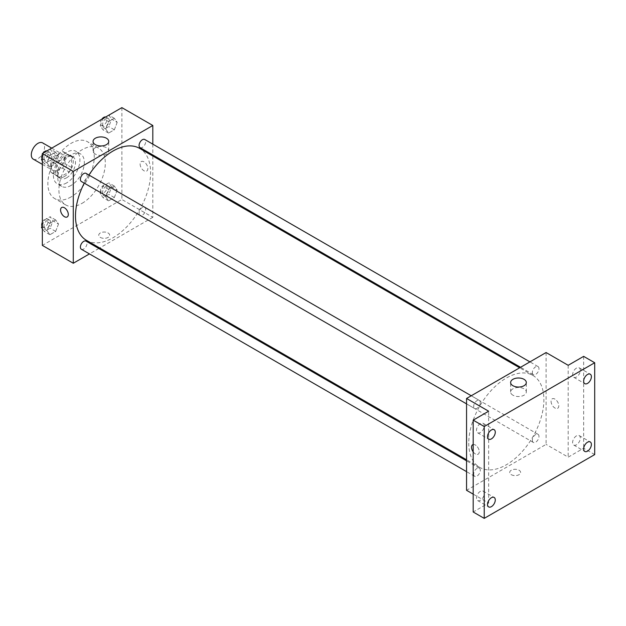 <?xml version="1.0" encoding="UTF-8"?>
<svg xmlns="http://www.w3.org/2000/svg" width="626" height="626" viewBox="0 0 626 626"><rect width="100%" height="100%" fill="white"/><g stroke="black" fill="none" stroke-linecap="round" stroke-linejoin="round"><path stroke-width="0.47" stroke-dasharray="3.13 2.35" d="M33.241 159.121A9.374 5.415 120 0 0 42.615 153.706A9.374 5.415 120 0 0 42.615 142.885M51.183 166.305A9.374 5.415 120 0 0 53.124 170.601A9.374 5.415 120 0 0 62.498 165.186A9.374 5.415 120 0 0 62.498 154.364A9.374 5.415 120 0 0 55.276 156.876A9.374 5.415 120 0 0 51.183 166.305M53.163 156.876L62.467 151.508A12.097 6.988 120 0 1 63.86 152.001A12.097 6.988 120 0 1 64.994 152.963L64.994 163.707A12.097 6.988 120 0 1 62.467 168.089L53.163 173.457A12.097 6.988 120 0 1 51.762 172.956A12.097 6.988 120 0 1 50.636 171.994L50.636 161.258A12.097 6.988 120 0 1 53.163 156.876L59.791 160.702L69.095 155.334L62.467 151.508M62.467 168.089L69.095 171.915L59.791 177.283L53.163 173.457M50.636 171.994L57.263 175.82L57.263 165.084L50.636 161.258M57.263 175.82A12.097 6.988 120 0 0 58.39 176.782A12.097 6.988 120 0 0 59.791 177.283M69.095 171.915A12.097 6.988 120 0 0 71.622 167.533L64.994 163.707M69.095 155.334A12.097 6.988 120 0 1 70.488 155.827A12.097 6.988 120 0 1 71.622 156.79L71.622 167.533M59.791 160.702A12.097 6.988 120 0 0 57.263 165.084M64.439 176.509A12.497 7.215 -60 0 1 58.195 177.135A12.497 7.215 -60 0 1 58.195 162.697A12.497 7.215 -60 0 1 70.691 155.483A12.497 7.215 -60 0 1 72.608 165.499A12.497 7.215 -60 0 1 64.439 176.509M66.653 177.784A12.497 7.215 120 0 0 74.815 166.774A12.497 7.215 120 0 0 72.898 156.758A12.497 7.215 120 0 0 63.265 160.107A12.497 7.215 120 0 0 57.811 172.682A12.497 7.215 120 0 0 60.401 178.41A12.497 7.215 120 0 0 66.653 177.784M71.622 156.79L64.994 152.963M66.653 182.894A18.749 10.822 -60 0 1 57.279 183.817A18.749 10.822 -60 0 1 57.279 162.173A18.749 10.822 -60 0 1 76.028 151.343A18.749 10.822 -60 0 1 78.899 166.367A18.749 10.822 -60 0 1 66.653 182.894M71.067 185.445A18.749 10.822 -60 0 1 61.692 186.368A18.749 10.822 -60 0 1 61.692 164.724A18.749 10.822 -60 0 1 80.441 153.894A18.749 10.822 -60 0 1 83.321 168.918A18.749 10.822 -60 0 1 71.067 185.445M71.067 196.924A32.81 18.944 -60 0 1 54.665 198.544A32.81 18.944 -60 0 1 54.665 160.663A32.81 18.944 -60 0 1 87.476 141.719A32.81 18.944 -60 0 1 92.499 168.011A32.81 18.944 -60 0 1 71.067 196.924M82.116 203.301A32.81 18.944 120 0 0 103.548 174.388A32.81 18.944 120 0 0 98.517 148.096A32.81 18.944 120 0 0 73.242 156.891A32.81 18.944 120 0 0 58.914 189.905A32.81 18.944 120 0 0 65.714 204.921A32.81 18.944 120 0 0 82.116 203.301M117.195 190.14L114.331 197.534L108.588 200.852L105.716 196.767L108.588 189.365L114.331 186.055L117.195 190.14L114.331 197.534L108.588 200.852L105.716 196.767L108.588 189.365L114.331 186.055L117.195 190.14L111.671 186.947L108.807 194.35L103.063 197.659L100.191 193.575L103.063 186.18L108.807 182.862L111.671 186.947M117.195 122.375L114.331 129.778L108.588 133.088L105.716 129.003L108.588 121.608L114.331 118.291L117.195 122.375L114.331 129.778L108.588 133.088L105.716 129.003L108.588 121.608L114.331 118.291L117.195 122.375L111.671 119.19L108.807 126.585L103.063 129.903L100.191 125.818L103.024 118.517M121.882 107.633L121.882 199.475L42.349 245.392M58.515 224.014L55.644 231.417L49.908 234.727L47.036 230.65L49.908 223.247L55.644 219.937L58.515 224.014L55.644 231.417L49.908 234.727L47.036 230.65L49.908 223.247L55.644 219.937L58.515 224.014L52.991 220.829L50.119 228.224L44.383 231.542L42.349 228.646M58.515 156.257L55.644 163.652L49.908 166.97L47.036 162.885L49.908 155.491L55.644 152.173L58.515 156.257L55.644 163.652L49.908 166.97L47.036 162.885L49.908 155.491L55.644 152.173L58.515 156.257L52.991 153.065L50.119 160.467L44.383 163.777L42.349 160.882M152.814 155.999L152.814 217.332L121.882 199.475M152.814 217.332L99.698 247.998M98.822 248.506L89.448 253.913M100.348 237.418A5.47 3.153 0 0 0 106.303 238.107A5.47 3.153 0 0 0 109.675 235.188A5.47 3.153 0 0 0 104.213 232.035A5.47 3.153 0 0 0 98.744 235.188A5.47 3.153 0 0 0 100.348 237.418A5.47 3.153 0 0 0 106.303 238.107A5.47 3.153 0 0 0 109.675 235.188A5.47 3.153 0 0 0 104.213 232.027A5.47 3.153 0 0 0 98.744 235.188A5.47 3.153 0 0 0 100.348 237.418M86.49 240.368A53.116 30.666 120 0 0 139.606 209.702A53.116 30.666 120 0 0 139.606 148.37M88.939 175.037A53.116 30.666 120 0 0 84.252 183.152M152.814 144.16L152.814 154.982M140.044 147.611A4.687 2.707 120 0 0 144.731 144.903A4.687 2.707 120 0 0 144.731 139.488M139.074 213.223A4.687 2.707 120 0 0 140.044 215.367A4.687 2.707 120 0 0 144.731 212.66A4.687 2.707 120 0 0 144.731 207.253A4.687 2.707 120 0 0 141.124 208.505A4.687 2.707 120 0 0 139.074 213.223M81.364 249.25A4.687 2.707 120 0 0 86.052 246.542A4.687 2.707 120 0 0 86.052 241.127M86.052 173.371A4.687 2.707 -60 0 1 87.022 175.515A4.687 2.707 -60 0 1 84.972 180.233A4.687 2.707 -60 0 1 81.364 181.485M140.114 164.075A5.47 3.153 -120 0 0 142.501 169.576A5.47 3.153 -120 0 0 146.711 171.039A5.47 3.153 -120 0 0 146.711 164.732A5.47 3.153 -120 0 0 141.249 161.571A5.47 3.153 -120 0 0 140.114 164.075A5.47 3.153 -120 0 0 142.501 169.576A5.47 3.153 -120 0 0 146.711 171.047A5.47 3.153 -120 0 0 146.711 164.732A5.47 3.153 -120 0 0 141.241 161.571A5.47 3.153 -120 0 0 140.114 164.075M61.708 207.496L61.708 207.496A5.47 3.153 60 0 1 65.926 208.959A5.47 3.153 60 0 1 68.312 214.46A5.47 3.153 60 0 1 67.178 216.964L67.178 216.964M95.355 154.121A7.833 4.523 180 0 1 93.063 150.921A7.833 4.523 180 0 1 100.896 146.398A7.833 4.523 180 0 1 108.736 150.921A7.833 4.523 180 0 1 103.893 155.099A7.833 4.523 180 0 1 95.355 154.121M468.764 443.114A53.116 30.666 120 0 0 479.766 467.426A53.116 30.666 120 0 0 532.882 436.76A53.116 30.666 120 0 0 532.882 375.42A53.116 30.666 120 0 0 491.95 389.654A53.116 30.666 120 0 0 468.764 443.114M480.298 402.573A4.687 2.707 -60 0 1 478.248 407.291A4.687 2.707 -60 0 1 474.641 408.543A4.687 2.707 -60 0 1 474.641 403.128A4.687 2.707 -60 0 1 479.328 400.429A4.687 2.707 -60 0 1 480.298 402.573M532.35 440.281A4.687 2.707 120 0 0 533.321 442.425A4.687 2.707 120 0 0 538.008 439.718A4.687 2.707 120 0 0 538.008 434.303A4.687 2.707 120 0 0 534.393 435.563A4.687 2.707 120 0 0 532.35 440.281M473.671 474.156A4.687 2.707 120 0 0 474.641 476.308A4.687 2.707 120 0 0 479.328 473.6A4.687 2.707 120 0 0 479.328 468.185A4.687 2.707 120 0 0 475.713 469.445A4.687 2.707 120 0 0 473.671 474.156M532.35 372.517A4.687 2.707 120 0 0 533.321 374.661A4.687 2.707 120 0 0 538.008 371.961A4.687 2.707 120 0 0 538.008 366.546A4.687 2.707 120 0 0 534.393 367.798A4.687 2.707 120 0 0 532.35 372.517M546.091 352.54L546.091 444.39L466.558 490.307M594.7 454.593L583.651 448.216L568.189 457.144L546.091 444.39M473.186 494.133L488.648 503.061L473.186 511.99M511.293 474.68A5.47 3.153 0 0 0 517.256 475.369A5.47 3.153 0 0 0 520.629 472.45A5.47 3.153 0 0 0 515.159 469.297A5.47 3.153 0 0 0 509.697 472.45A5.47 3.153 0 0 0 511.293 474.68A5.47 3.153 0 0 0 517.256 475.361A5.47 3.153 0 0 0 520.629 472.45A5.47 3.153 0 0 0 515.159 469.289A5.47 3.153 0 0 0 509.697 472.45A5.47 3.153 0 0 0 511.293 474.68M568.189 365.302L568.189 457.144M551.068 401.336A5.47 3.153 -120 0 0 553.454 406.837A5.47 3.153 -120 0 0 557.664 408.301A5.47 3.153 -120 0 0 557.664 401.986A5.47 3.153 -120 0 0 552.195 398.832A5.47 3.153 -120 0 0 551.068 401.336A5.47 3.153 -120 0 0 553.447 406.837A5.47 3.153 -120 0 0 557.664 408.301A5.47 3.153 -120 0 0 557.664 401.986A5.47 3.153 -120 0 0 552.195 398.832A5.47 3.153 -120 0 0 551.06 401.336M488.648 503.061L488.648 411.219M473.186 444.546A5.47 3.153 60 0 1 477.184 446.565A5.47 3.153 60 0 1 479.258 451.722A5.47 3.153 60 0 1 478.123 454.226A5.47 3.153 60 0 1 473.186 451.878M472.661 444.75L472.661 444.75A5.47 3.153 60 0 1 476.871 446.221A5.47 3.153 60 0 1 479.258 451.722A5.47 3.153 60 0 1 478.131 454.226A5.47 3.153 60 0 1 473.186 451.87M512.937 395.209A7.833 4.523 180 0 1 510.636 392.009A7.833 4.523 180 0 1 518.477 387.486A7.833 4.523 180 0 1 526.309 392.009A7.833 4.523 180 0 1 521.474 396.188A7.833 4.523 180 0 1 512.937 395.209M576.476 435.852A5.47 3.153 120 0 0 572.9 440.673A5.47 3.153 120 0 0 573.737 445.055A5.47 3.153 120 0 0 579.207 441.893A5.47 3.153 120 0 0 579.207 435.579A5.47 3.153 120 0 0 576.476 435.852M576.476 368.096A5.47 3.153 120 0 0 572.9 372.908A5.47 3.153 120 0 0 573.737 377.29A5.47 3.153 120 0 0 579.207 374.137A5.47 3.153 120 0 0 579.207 367.822A5.47 3.153 120 0 0 576.476 368.096M583.651 356.366L583.651 448.216M480.361 491.34A5.47 3.153 120 0 0 476.793 496.16A5.47 3.153 120 0 0 477.63 500.542A5.47 3.153 120 0 0 483.1 497.38A5.47 3.153 120 0 0 483.1 491.074A5.47 3.153 120 0 0 480.361 491.34M480.361 423.583A5.47 3.153 120 0 0 476.793 428.395A5.47 3.153 120 0 0 477.63 432.777A5.47 3.153 120 0 0 483.1 429.624A5.47 3.153 120 0 0 483.1 423.309A5.47 3.153 120 0 0 480.361 423.583M42.349 157.541L44.344 152.4M50.119 148.988L52.991 153.065M43.937 158.292A4.687 2.707 120 0 0 44.908 160.444A4.687 2.707 120 0 0 49.595 157.736A4.687 2.707 120 0 0 49.595 152.321A4.687 2.707 120 0 0 45.988 153.581A4.687 2.707 120 0 0 43.937 158.292M55.644 163.652L50.119 160.467M49.908 166.97L44.383 163.777M47.036 162.885L42.349 160.178M49.908 155.491L44.446 152.337M55.644 152.173L50.19 149.027M42.012 158.409A4.687 2.707 120 0 0 42.701 159.168A4.687 2.707 120 0 0 47.388 156.461A4.687 2.707 120 0 0 47.388 151.046A4.687 2.707 120 0 0 46.872 150.858M43.116 153.104A4.687 2.707 120 0 0 42.349 154.434M108.807 115.106L111.671 119.19M102.617 124.417A4.687 2.707 120 0 0 103.587 126.562A4.687 2.707 120 0 0 108.275 123.854A4.687 2.707 120 0 0 108.275 118.447A4.687 2.707 120 0 0 104.667 119.699A4.687 2.707 120 0 0 102.617 124.417M114.331 129.778L108.807 126.585M108.588 133.088L103.063 129.903M105.716 129.003L100.191 125.818M108.588 121.608L103.134 118.455M114.331 118.291L108.869 115.145M101.795 119.23A4.687 2.707 120 0 0 100.41 123.142A4.687 2.707 120 0 0 101.381 125.286A4.687 2.707 120 0 0 106.068 122.579A4.687 2.707 120 0 0 106.068 117.172A4.687 2.707 120 0 0 105.559 116.984M42.349 225.305L44.383 220.062L50.119 216.745L52.991 220.829M43.937 226.056A4.687 2.707 120 0 0 44.908 228.2A4.687 2.707 120 0 0 49.595 225.493A4.687 2.707 120 0 0 49.595 220.086A4.687 2.707 120 0 0 45.988 221.338A4.687 2.707 120 0 0 43.937 226.056M55.644 231.417L50.119 228.224M49.908 234.727L44.383 231.542M47.036 230.65L42.349 227.942M49.908 223.247L44.383 220.062M55.644 219.937L50.119 216.745M42.012 226.166A4.687 2.707 120 0 0 42.701 226.925A4.687 2.707 120 0 0 47.388 224.218A4.687 2.707 120 0 0 47.388 218.81A4.687 2.707 120 0 0 42.349 222.199M102.617 192.174A4.687 2.707 120 0 0 103.587 194.318A4.687 2.707 120 0 0 108.275 191.619A4.687 2.707 120 0 0 108.275 186.204A4.687 2.707 120 0 0 104.667 187.464A4.687 2.707 120 0 0 102.617 192.174M114.331 197.534L108.807 194.35M108.588 200.852L103.063 197.659M105.716 196.767L100.191 193.575M108.588 189.365L103.063 186.18M114.331 186.055L108.807 182.862M100.41 190.899A4.687 2.707 120 0 0 101.381 193.043A4.687 2.707 120 0 0 106.068 190.343A4.687 2.707 120 0 0 106.068 184.928A4.687 2.707 120 0 0 102.453 186.18A4.687 2.707 120 0 0 100.41 190.899M42.349 164.372L53.124 170.601M51.723 148.135L62.498 154.364M72.898 156.758L70.691 155.483M60.401 178.41L58.195 177.135M70.488 155.827L63.86 152.001M58.39 176.782L51.762 172.956M80.441 153.894L76.028 151.343M61.692 186.368L57.279 183.817M98.517 148.096L87.476 141.719M65.714 204.921L54.665 198.544M108.736 150.921L108.736 141.429M93.063 150.921L93.063 141.429M532.882 375.42L519.674 367.798M479.766 467.426L466.558 459.797M466.558 403.88L474.641 408.543M471.237 395.757L479.328 400.429M538.008 434.303L144.731 207.253M533.321 442.425L140.044 215.367M479.328 468.185L466.558 460.814M474.641 476.308L466.558 471.636M538.008 366.546L529.925 361.875M533.321 374.661L520.55 367.29M526.309 392.009L526.309 382.517M510.636 392.009L510.636 382.517M573.737 445.055L584.786 451.432M579.207 435.579L590.255 441.956M477.63 500.542L488.679 506.919M483.1 491.074L494.141 497.451M477.63 432.777L488.679 439.162M483.1 423.309L494.141 429.686M573.737 377.29L584.786 383.668M579.207 367.822L590.255 374.199M49.595 152.321L47.388 151.046M44.908 160.444L42.701 159.168M108.275 118.447L106.068 117.172M103.587 126.562L101.381 125.286M49.595 220.086L47.388 218.81M44.908 228.2L42.701 226.925M108.275 186.204L106.068 184.928M103.587 194.318L101.381 193.043"/><path stroke-width="0.94" d="M51.723 148.135L42.615 142.885A9.374 5.415 120 0 0 35.392 145.396A9.374 5.415 120 0 0 31.3 154.825A9.374 5.415 120 0 0 33.241 159.121L42.349 164.372M89.448 253.913L73.281 263.256L42.349 245.392L42.349 153.55L121.882 107.633L152.814 125.49L152.814 144.16M99.698 247.998L98.822 248.506M84.252 183.152A53.116 30.666 120 0 0 75.488 216.056A53.116 30.666 120 0 0 86.49 240.368L466.558 459.797M519.674 367.798L139.606 148.37A53.116 30.666 120 0 0 88.939 175.037M152.814 154.982L152.814 155.999M73.281 263.256L73.281 171.407L152.814 125.49M529.925 361.875L144.731 139.488A4.687 2.707 120 0 0 141.124 140.748A4.687 2.707 120 0 0 139.074 145.467A4.687 2.707 120 0 0 140.044 147.611L520.55 367.29M466.558 460.814L86.052 241.127A4.687 2.707 120 0 0 82.436 242.387A4.687 2.707 120 0 0 80.394 247.106A4.687 2.707 120 0 0 81.364 249.25L466.558 471.636M466.558 403.88L81.364 181.485A4.687 2.707 -60 0 1 81.364 176.078A4.687 2.707 -60 0 1 86.052 173.371L471.237 395.757M73.281 171.407L42.349 153.55M95.355 144.629A7.833 4.523 180 0 1 93.063 141.429A7.833 4.523 180 0 1 100.896 136.906A7.833 4.523 180 0 1 108.736 141.429A7.833 4.523 180 0 1 103.893 145.615A7.833 4.523 180 0 1 95.355 144.629M68.304 214.46A5.47 3.153 60 0 1 67.178 216.964A5.47 3.153 60 0 1 61.708 213.81A5.47 3.153 60 0 1 61.708 207.496A5.47 3.153 60 0 1 65.918 208.959A5.47 3.153 60 0 1 68.304 214.46M67.178 216.964A5.47 3.153 60 0 1 61.708 213.802A5.47 3.153 60 0 1 61.708 207.496M473.186 494.133L466.558 490.307L466.558 398.465L546.091 352.54L568.189 365.302L583.651 356.366L594.7 362.744L594.7 454.593L484.227 518.367L473.186 511.99L473.186 420.148L488.648 411.219L466.558 398.465M484.227 518.367L484.227 426.525L473.186 420.148M484.227 426.525L594.7 362.744M512.937 385.718A7.833 4.523 180 0 1 510.636 382.517A7.833 4.523 180 0 1 518.477 377.994A7.833 4.523 180 0 1 526.309 382.517A7.833 4.523 180 0 1 521.474 386.696A7.833 4.523 180 0 1 512.937 385.718M473.186 451.878A5.47 3.153 60 0 1 472.661 444.75A5.47 3.153 60 0 1 473.186 444.546M473.186 451.87A5.47 3.153 60 0 1 472.661 444.75M587.517 383.402A5.47 3.153 -60 0 1 584.786 383.668A5.47 3.153 -60 0 1 583.948 379.286A5.47 3.153 -60 0 1 587.517 374.473A5.47 3.153 -60 0 1 590.255 374.199A5.47 3.153 -60 0 1 591.093 378.581A5.47 3.153 -60 0 1 587.517 383.402M491.41 438.889A5.47 3.153 -60 0 1 488.679 439.162A5.47 3.153 -60 0 1 487.834 434.78A5.47 3.153 -60 0 1 491.41 429.96A5.47 3.153 -60 0 1 494.141 429.686A5.47 3.153 -60 0 1 494.986 434.068A5.47 3.153 -60 0 1 491.41 438.889M491.41 506.645A5.47 3.153 -60 0 1 488.679 506.919A5.47 3.153 -60 0 1 487.834 502.537A5.47 3.153 -60 0 1 491.41 497.717A5.47 3.153 -60 0 1 494.141 497.451A5.47 3.153 -60 0 1 494.986 501.833A5.47 3.153 -60 0 1 491.41 506.645M587.517 451.158A5.47 3.153 -60 0 1 584.786 451.432A5.47 3.153 -60 0 1 583.948 447.05A5.47 3.153 -60 0 1 587.517 442.23A5.47 3.153 -60 0 1 590.255 441.956A5.47 3.153 -60 0 1 591.093 446.338A5.47 3.153 -60 0 1 587.517 451.158M42.349 160.882L41.512 159.693L42.349 157.541M44.344 152.4L50.19 149.027M42.349 160.178L41.512 159.693M42.349 154.434A4.687 2.707 120 0 0 41.731 157.016A4.687 2.707 120 0 0 42.012 158.409M46.872 150.858A4.687 2.707 120 0 0 43.116 153.104M103.024 118.517L108.869 115.145M105.559 116.984A4.687 2.707 120 0 0 101.795 119.23M42.349 228.646L41.512 227.457L42.349 225.305M42.349 227.942L41.512 227.457M42.349 222.199A4.687 2.707 120 0 0 41.731 224.781A4.687 2.707 120 0 0 42.012 226.166"/></g></svg>
